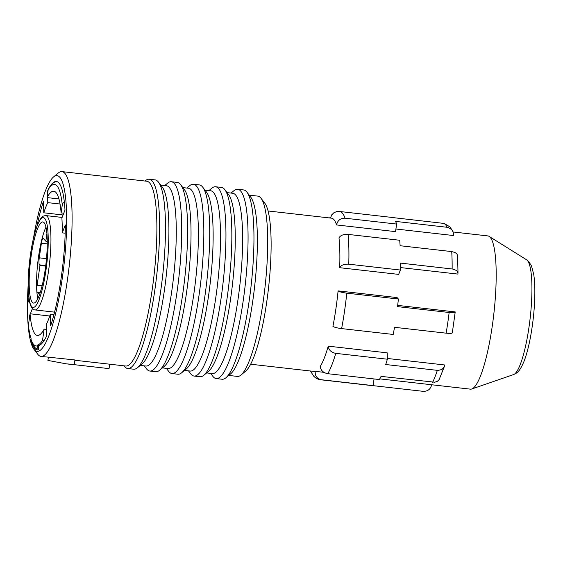 <?xml version="1.0" encoding="UTF-8"?>
<svg xmlns="http://www.w3.org/2000/svg" width="563" height="563" viewBox="0 0 563 563"><rect width="100%" height="100%" fill="white"/><g stroke="black" fill="none" stroke-linecap="round" stroke-linejoin="round"><path stroke-width="0.84" d="M336.554 224.94L395.536 231.632L396.641 224.06L345.035 218.198C340.439 218.177 337.617 220.422 336.554 224.94A77.117 14.793 96.5 0 0 333.789 219.486A77.117 14.793 96.5 0 0 331.494 218.17L268.051 210.97M396.641 224.06A84.675 16.243 -83.5 0 0 395.55 221.393L447.874 227.368L451.596 229.479L453.088 231.935L453.511 234.067L453.44 235.531L395.923 229.007M330.53 217.592L329.193 217.909M453.102 231.97L487.797 235.911A77.117 14.793 96.5 0 1 488.191 235.981A77.117 14.793 96.5 0 1 489.099 236.376A77.117 14.793 96.5 0 1 490.091 237.22A77.117 14.793 96.5 0 1 493.47 317.011A77.117 14.793 96.5 0 1 471.78 388.991A77.117 14.793 96.5 0 1 470.408 389.153L379.751 378.871M345.035 218.198A84.675 16.243 96.5 0 0 342.241 212.934A84.675 16.243 96.5 0 0 339.721 211.498L391.327 217.353A84.675 16.243 -83.5 0 1 391.961 217.487L444.284 223.462L449.943 226.91L452.793 231.238M341.607 328.595C337.005 327.99 334.105 327.237 332.923 326.329A77.117 14.793 96.5 0 0 338.089 290.888C339.278 291.789 342.17 292.549 346.78 293.154A84.675 16.243 96.5 0 1 341.607 328.595L393.22 334.45A84.675 16.243 -83.5 0 0 394.515 327.307L446.128 333.162C450.541 333.585 452.568 333.395 452.202 332.592M328.236 346.154C328.722 350.031 331.227 352.438 335.759 353.36A84.675 16.243 96.5 0 1 327.75 373.691C323.218 372.769 320.713 370.37 320.234 366.485A77.117 14.793 96.5 0 0 328.236 346.154L387.217 352.846L387.365 359.215L335.759 353.36M330.439 218.05L331.769 214.813L333.908 212.73L336.667 211.604L339.721 211.498M387.365 359.215A84.675 16.243 -83.5 0 1 385.725 364.521L438.056 370.433L441.99 369.483L444.284 366.731L439.098 379.659L437.324 381.341L434.805 382.214L381.052 376.38A84.675 16.243 -83.5 0 1 379.363 379.546L327.75 373.691M348.764 264.188C344.134 263.956 341.108 265.124 339.686 267.699L398.667 274.392L400.377 270.043L348.764 264.188A84.675 16.243 96.5 0 0 348.075 234.398C343.444 234.166 340.411 235.334 338.989 237.91A77.117 14.793 96.5 0 1 339.686 267.699M373.072 385.606L321.466 379.751A84.675 16.243 96.5 0 1 320.629 379.772L372.234 385.627A84.675 16.243 -83.5 0 0 373.072 385.606L374.05 378.948M431.673 384.733C430.596 389.195 427.774 391.398 423.214 391.341L372.882 385.634M452.314 332.86L455.221 311.923C455.58 312.725 453.553 312.915 449.14 312.486L397.534 306.631A84.675 16.243 -83.5 0 0 398.386 299.009L346.78 293.154M323.887 372.326L315.203 371.341C314.928 375.943 317.018 378.751 321.466 379.751M315.203 371.341A77.117 14.793 96.5 0 1 314.105 371.418L250.669 364.219M400.377 270.043A84.675 16.243 -83.5 0 0 400.518 263.104L452.842 269.065L456.438 270.472L457.515 271.563L458.008 273.132L457.585 255.426L456.811 253.8L455.01 252.491L451.723 251.584L400.117 245.728A84.675 16.243 -83.5 0 0 399.681 240.253L348.075 234.398M398.386 299.009L397.07 297.581L338.089 290.888M400.441 267.566L457.818 274.075L458.008 273.132M444.32 366.64L444.559 364.958L387.351 358.462M397.682 305.392L455.221 311.923M228.754 375.43L237.375 376.408A90.727 17.404 -83.5 0 0 240.95 375.057L245.707 371.116A86.188 16.531 -83.5 0 0 268.452 288.629A86.188 16.531 -83.5 0 0 264.765 203.144L261.014 198.239A90.727 17.404 -83.5 0 0 260.528 197.662A90.727 17.404 -83.5 0 0 257.833 196.114L249.212 195.143M240.95 375.057A90.727 17.404 -83.5 0 0 264.891 288.228A90.727 17.404 -83.5 0 0 261.014 198.239M216.22 378.575L222.118 379.244A95.26 18.269 -83.5 0 0 225.869 377.822L230.626 373.881A90.727 17.404 -83.5 0 0 254.567 287.053A90.727 17.404 -83.5 0 0 250.69 197.071L246.939 192.166A95.26 18.269 -83.5 0 0 246.425 191.554A95.26 18.269 -83.5 0 0 243.596 189.935L237.699 189.267A95.26 18.269 96.5 0 1 240.528 190.885A95.26 18.269 96.5 0 1 244.166 293.759A95.26 18.269 96.5 0 1 216.22 378.575A95.26 18.269 96.5 0 1 213.384 376.957A95.26 18.269 96.5 0 1 212.877 376.344L210.597 373.368M225.869 377.822A95.26 18.269 -83.5 0 0 251.007 286.651A95.26 18.269 -83.5 0 0 246.939 192.166M231.055 193.081L233.941 190.688A95.26 18.269 96.5 0 1 237.699 189.267M227.093 192.63L232.765 193.271A90.727 17.404 96.5 0 1 235.461 194.812A90.727 17.404 96.5 0 1 238.923 292.788A90.727 17.404 96.5 0 1 212.307 373.565L206.635 372.924M194.101 376.063L199.999 376.731A95.26 18.269 -83.5 0 0 203.75 375.31L208.507 371.376A90.727 17.404 -83.5 0 0 232.449 284.547A90.727 17.404 -83.5 0 0 228.571 194.559L224.82 189.654A95.26 18.269 -83.5 0 0 224.306 189.048A95.26 18.269 -83.5 0 0 221.477 187.43L215.58 186.761A95.26 18.269 96.5 0 1 218.409 188.38A95.26 18.269 96.5 0 1 222.047 291.254A95.26 18.269 96.5 0 1 194.101 376.063A95.26 18.269 96.5 0 1 191.265 374.444A95.26 18.269 96.5 0 1 190.758 373.839L188.478 370.862M203.75 375.31A95.26 18.269 -83.5 0 0 228.895 284.139A95.26 18.269 -83.5 0 0 224.82 189.654M204.981 190.118L210.646 190.766A90.727 17.404 96.5 0 1 213.342 192.307A90.727 17.404 96.5 0 1 216.804 290.283A90.727 17.404 96.5 0 1 190.188 371.052L184.523 370.412M171.982 373.55L177.88 374.226A95.26 18.269 -83.5 0 0 181.631 372.797L186.388 368.864A90.727 17.404 -83.5 0 0 210.33 282.035A90.727 17.404 -83.5 0 0 206.452 192.046L202.701 187.148A95.26 18.269 -83.5 0 0 202.194 186.536A95.26 18.269 -83.5 0 0 199.358 184.917L193.461 184.249A95.26 18.269 96.5 0 1 196.29 185.867A95.26 18.269 96.5 0 1 199.928 288.742A95.26 18.269 96.5 0 1 171.982 373.55A95.26 18.269 96.5 0 1 169.146 371.932A95.26 18.269 96.5 0 1 168.64 371.327L166.359 368.35M181.631 372.797A95.26 18.269 -83.5 0 0 206.776 281.634A95.26 18.269 -83.5 0 0 202.701 187.148M186.817 188.063L189.71 185.67A95.26 18.269 96.5 0 1 193.461 184.249M182.862 187.613L188.528 188.253A90.727 17.404 96.5 0 1 191.223 189.794A90.727 17.404 96.5 0 1 194.685 287.77A90.727 17.404 96.5 0 1 168.07 368.547L162.404 367.899M149.864 371.045L155.761 371.714A95.26 18.269 -83.5 0 0 159.519 370.292L164.269 366.351A90.727 17.404 -83.5 0 0 188.218 279.522A90.727 17.404 -83.5 0 0 184.333 189.541L180.582 184.636A95.26 18.269 -83.5 0 0 180.076 184.024A95.26 18.269 -83.5 0 0 177.239 182.405L171.342 181.736A95.26 18.269 96.5 0 1 174.178 183.355A95.26 18.269 96.5 0 1 177.809 286.229A95.26 18.269 96.5 0 1 149.864 371.045A95.26 18.269 96.5 0 1 147.034 369.427A95.26 18.269 96.5 0 1 146.521 368.814L144.248 365.844M159.519 370.292A95.26 18.269 -83.5 0 0 184.657 279.121A95.26 18.269 -83.5 0 0 180.582 184.636M160.744 185.1L166.409 185.741A90.727 17.404 96.5 0 1 169.104 187.289A90.727 17.404 96.5 0 1 172.567 285.258A90.727 17.404 96.5 0 1 145.951 366.034L140.286 365.394M127.745 368.533L133.642 369.201A95.26 18.269 -83.5 0 0 137.4 367.78L142.157 363.846A90.727 17.404 -83.5 0 0 166.099 277.017A90.727 17.404 -83.5 0 0 162.214 187.029L158.463 182.123A95.26 18.269 -83.5 0 0 157.957 181.518A95.26 18.269 -83.5 0 0 155.121 179.9L149.223 179.231A95.26 18.269 96.5 0 1 152.059 180.85A95.26 18.269 96.5 0 1 155.698 283.724A95.26 18.269 96.5 0 1 127.745 368.533A95.26 18.269 96.5 0 1 124.916 366.914A95.26 18.269 96.5 0 1 124.402 366.309L124.043 365.83M137.4 367.78A95.26 18.269 -83.5 0 0 162.538 276.609A95.26 18.269 -83.5 0 0 158.463 182.123M33.498 238.107A88.454 16.967 96.5 0 1 53.548 176.937L58.306 172.996A92.994 17.833 96.5 0 1 61.972 171.609L146.76 181.23A92.994 17.833 96.5 0 1 149.526 182.813A92.994 17.833 96.5 0 1 153.073 283.238A92.994 17.833 96.5 0 1 125.788 366.027L74.879 360.25M61.972 171.609A92.994 17.833 96.5 0 1 64.738 173.193A92.994 17.833 96.5 0 1 68.285 273.618A92.994 17.833 96.5 0 1 41 356.407A92.994 17.833 96.5 0 1 38.242 354.831A92.994 17.833 96.5 0 1 37.742 354.233L33.991 349.334A88.454 16.967 96.5 0 1 28.15 285.223M41 356.407L74.921 359.947L74.26 364.507L66.413 363.86L47.911 360.433L48.376 357.245M53.548 176.937A88.454 16.967 96.5 0 1 59.664 177.12A88.454 16.967 96.5 0 1 62.057 279.811A88.454 16.967 96.5 0 1 34.463 349.897A88.454 16.967 96.5 0 1 33.991 349.334M50.874 185.185A82.557 15.834 -83.5 0 1 56.37 181.476A82.557 15.834 -83.5 0 1 58.826 182.876A82.557 15.834 -83.5 0 1 64.991 210.083L61.888 217.98A68.573 13.153 96.5 0 1 62.233 232.871L65.343 224.982A82.557 15.834 -83.5 0 1 61.057 278.72A82.557 15.834 -83.5 0 1 50.635 325.787L50.367 314.217A68.573 13.153 96.5 0 1 46.363 324.387L46.63 335.949A82.557 15.834 -83.5 0 1 38.819 345.478L38.178 349.869A86.941 16.679 -83.5 0 1 37.264 349.897A86.941 16.679 -83.5 0 1 31.767 342.909L31.817 342.6M29.6 316.983L29.135 316.934A82.557 15.834 -83.5 0 0 29.276 319.179M29.135 316.934L29.881 315.034M30.367 313.809L32.246 309.038A68.573 13.153 96.5 0 1 32.197 308.306M28.847 297.736A82.557 15.834 -83.5 0 0 28.79 302.035L29.304 300.719M47.651 197.655L47.764 202.631A68.573 13.153 96.5 0 0 43.766 212.793L43.492 201.23A82.557 15.834 -83.5 0 0 36.975 226.066M48.165 189.703A82.557 15.834 -83.5 0 0 47.496 191.061L47.559 193.841M109.694 364.205L109.053 368.617L73.69 364.606M46.912 233.708L45.821 241.182L47.25 241.344M45.821 241.182L43.288 238.423A6.045 1.161 -83.5 0 0 43.105 238.318A6.045 1.161 -83.5 0 0 41.402 243.216L39.269 257.833A6.045 1.161 -83.5 0 0 39.431 264.856L39.994 265.469L45.673 266.116M39.994 265.469L37.109 285.258A6.045 1.161 -83.5 0 0 37.271 292.281L39.494 294.695M45.955 227.199A40.825 7.833 -83.5 0 0 38.671 255.82A40.825 7.833 -83.5 0 0 37.848 298.643M45.139 270.029A40.825 7.833 -83.5 0 0 42.823 221.942A40.825 7.833 -83.5 0 0 31.296 254.983A40.825 7.833 -83.5 0 0 33.611 303.07A40.825 7.833 -83.5 0 0 45.139 270.029M50.367 314.217L53.942 314.626M62.233 232.871L65.181 233.209M47.961 191.117L47.496 191.061M47.764 202.631L60.037 204.024M43.766 212.793L63.063 214.989M32.246 309.038L33.083 309.129M58.932 198.936L47.018 197.578L48.179 189.64A79.383 15.229 96.5 0 1 62.275 204.96L62.979 203.194L64.337 202.068M57.827 181.793C55.343 182.377 54.836 180.069 48.756 188.049L48.179 189.64M63.767 213.208L61.114 212.905L62.275 204.96M49.769 316.012L30.064 313.774L28.403 325.161A82.409 15.806 -83.5 0 0 31.064 338.504L31.085 340.706C34.934 349.729 36.567 348.434 38.819 349.313M44.055 340.664L42.499 340.488A82.409 15.806 96.5 0 1 37.214 345.189L37.235 347.399L38.326 348.828M42.499 340.488L44.16 329.102A72.578 13.92 -83.5 0 1 37.404 335.457A72.578 13.92 -83.5 0 1 30.064 313.774M46.476 329.362L44.16 329.102M39.1 345.408L37.214 345.189M61.114 212.905A72.578 13.92 -83.5 0 0 53.774 191.223A72.578 13.92 -83.5 0 0 47.018 197.578M66.413 363.86L72.93 364.599A97.526 18.706 -83.5 0 0 74.26 364.507M208.936 190.568L211.822 188.183A95.26 18.269 96.5 0 1 215.58 186.761M145.008 181.033L145.472 180.653A95.26 18.269 96.5 0 1 149.223 179.231M164.706 185.551L167.591 183.158A95.26 18.269 96.5 0 1 171.342 181.736M443.567 223.349A84.675 16.243 96.5 0 1 445.453 224.651A84.675 16.243 96.5 0 1 447.156 227.248M513.576 374.571C516.996 372.924 519.262 372.277 523.787 361.946C526.299 355.626 528.488 347.554 530.36 337.73C533.217 322.367 534.709 307.321 534.85 292.577C534.885 285.497 534.505 279.438 533.724 274.392L531.486 265.919L528.819 261.647L526.602 259.796A57.996 11.126 96.5 0 1 527.348 260.423A57.996 11.126 96.5 0 1 529.889 320.438A57.996 11.126 96.5 0 1 513.576 374.571L471.78 388.991M437.331 370.377A84.675 16.243 96.5 0 1 432.665 382.242M449.14 312.486A84.675 16.243 96.5 0 1 446.128 333.162M451.723 251.584A84.675 16.243 96.5 0 1 452.131 268.966M47.25 243.878L41.402 243.216M46.483 258.656L39.269 257.833M39.431 264.856L45.737 265.574M42.119 285.828L37.109 285.258M37.271 292.281L40.212 292.612M45.877 270.838A45.209 8.67 -83.5 0 0 44.66 218.353A45.209 8.67 -83.5 0 0 30.55 254.173A45.209 8.67 -83.5 0 0 31.774 306.659A45.209 8.67 -83.5 0 0 45.877 270.838M48.474 271.507A47.482 9.107 -83.5 0 0 47.193 216.382A47.482 9.107 -83.5 0 0 45.779 215.58C41.19 216.234 42.007 217.402 40.325 219.042L37.024 225.939C34.399 233.173 32.232 242.562 30.522 254.096C28.565 267.875 27.826 280.283 28.305 291.324L29.635 302.317L30.515 305.287C31.753 308.32 33.273 309.861 35.075 309.931A47.482 9.107 -83.5 0 0 48.474 271.507M30.951 339.257A83.162 15.954 -83.5 0 0 37.102 345.949M526.602 259.796L489.099 236.376M310.431 371.003L313.626 376.063C315.477 378.132 317.814 379.371 320.629 379.772M54.583 312.141L35.075 309.931M62.099 217.431L45.779 215.58"/></g></svg>
